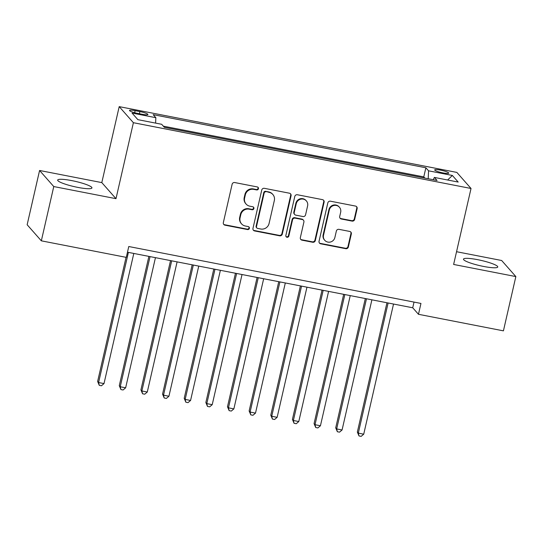 <?xml version="1.0" encoding="UTF-8"?>
<svg xmlns="http://www.w3.org/2000/svg" width="543" height="543" viewBox="0 0 543 543"><rect width="100%" height="100%" fill="white"/><g stroke="black" fill="none" stroke-linecap="round" stroke-linejoin="round"><path stroke-width="0.81" d="M258.448 188.726A1.548 1.493 138.6 0 0 257.301 186.941L234.732 182.55A2.213 2.138 138.6 0 0 232.119 184.267L223.336 222.616A2.213 2.138 138.6 0 0 224.972 225.162L247.54 229.56A1.548 1.493 138.6 0 0 249.047 227.042A1.548 1.493 138.6 0 0 248.226 226.574L245.307 226.003A7.079 6.842 138.6 0 1 240.067 217.865L240.8 214.668A7.079 6.842 138.6 0 1 249.162 209.177L252.081 209.741A1.548 1.493 138.6 0 0 253.581 207.229A1.548 1.493 138.6 0 0 252.766 206.761L249.841 206.191A7.079 6.842 138.6 0 1 244.608 198.046L245.341 194.856A7.079 6.842 138.6 0 1 253.696 189.358L256.622 189.928A1.548 1.493 138.6 0 0 258.448 188.726M246.094 204.059L245.714 203.625A7.079 6.842 138.6 0 1 244.221 197.611L244.954 194.421A7.079 6.842 138.6 0 1 253.316 188.923L256.235 189.493A1.548 1.493 138.6 0 0 257.905 187.213M223.621 224.266A2.213 2.138 138.6 0 0 224.585 224.727L247.16 229.126A1.548 1.493 138.6 0 0 248.83 226.845M241.56 223.872L241.173 223.438A7.079 6.842 138.6 0 1 239.687 217.431L240.413 214.234A7.079 6.842 138.6 0 1 248.775 208.743L251.694 209.306A1.548 1.493 138.6 0 0 253.371 207.032M477.63 259.669A17.58 2.695 12.9 0 0 463.484 259.14A17.58 2.695 12.9 0 0 483.609 266.45A17.58 2.695 12.9 0 0 497.755 266.986A17.58 2.695 12.9 0 0 477.63 259.669M71.819 180.615A17.58 2.695 12.9 0 0 57.673 180.079A17.58 2.695 12.9 0 0 77.798 187.389A17.58 2.695 12.9 0 0 91.943 187.926A17.58 2.695 12.9 0 0 71.819 180.615M440.482 170.122A7.208 1.106 12.9 0 0 434.678 169.898A7.208 1.106 12.9 0 0 442.939 172.898A7.208 1.106 12.9 0 0 448.742 173.122A7.208 1.106 12.9 0 0 440.482 170.122M352.061 221.096A2.213 2.138 138.6 0 0 354.674 219.379L357.138 208.621A2.213 2.138 138.6 0 0 355.502 206.075L330.436 201.195A2.213 2.138 138.6 0 0 327.823 202.912L319.04 241.262A2.213 2.138 138.6 0 0 320.675 243.807L345.742 248.687A2.213 2.138 138.6 0 0 348.355 246.977L351.335 233.979A2.213 2.138 138.6 0 0 349.699 231.433L338.968 229.343A2.213 2.138 138.6 0 0 336.355 231.06L334.882 237.501A5.919 5.715 138.6 0 1 324.762 240.311A5.919 5.715 138.6 0 1 323.513 235.289L329.296 210.039A5.919 5.715 138.6 0 1 339.416 207.229A5.919 5.715 138.6 0 1 340.665 212.252L339.701 216.46A2.213 2.138 138.6 0 0 341.337 219.005L352.061 221.096L351.681 220.662A2.213 2.138 138.6 0 0 354.294 218.944L356.758 208.186A2.213 2.138 138.6 0 0 356.466 206.537M453.629 264.455L515.85 276.577L503.422 330.85L418.47 314.295L420.954 303.442L128.772 246.522L126.288 257.375L41.336 240.827L53.764 186.554L115.992 198.677L133.395 122.704L471.025 188.482L453.629 264.455M291.068 195.751A2.213 2.138 138.6 0 0 289.433 193.206L264.366 188.319A2.213 2.138 138.6 0 0 261.753 190.036L252.97 228.393A2.213 2.138 138.6 0 0 254.606 230.938L279.672 235.818A2.213 2.138 138.6 0 0 282.285 234.101L291.068 195.751L290.688 195.317A2.213 2.138 138.6 0 0 290.396 193.668M297.401 194.754L322.467 199.641A2.213 2.138 138.6 0 1 324.103 202.186L315.32 240.535A2.213 2.138 138.6 0 1 312.707 242.253L301.983 240.162A2.213 2.138 138.6 0 1 300.347 237.617L303.904 222.067A2.213 2.138 138.6 0 0 302.268 219.521L295.154 218.137A2.213 2.138 138.6 0 0 292.541 219.854L288.828 236.042A1.548 1.493 138.6 0 1 286.181 236.782A1.548 1.493 138.6 0 1 285.856 235.465L294.788 196.471A2.213 2.138 138.6 0 1 297.401 194.754M137.515 113.365L142.273 114.288A6.984 1.072 12.9 0 0 147.893 114.505A6.984 1.072 12.9 0 0 139.897 111.593L135.132 110.67A6.984 1.072 12.9 0 0 129.512 110.453A6.984 1.072 12.9 0 0 137.515 113.365M133.395 122.704L119.202 106.632L456.839 172.409L471.025 188.482M424.823 178.077L423.778 176.896L425.868 167.78L153.167 114.648L155.848 117.688L155.61 123.112M425.868 167.78L428.556 170.821L452.36 175.457L458.19 182.061L434.38 177.425L437.067 180.466L164.359 127.333L161.678 124.293L137.868 119.657L132.044 113.053L155.848 117.688M423.778 176.896L163.314 126.152M115.992 198.677L101.806 182.604L39.578 170.482L53.764 186.554M39.578 170.482L27.15 224.748L41.336 240.827M515.85 276.577L501.664 260.504L456.541 251.714M101.806 182.604L119.202 106.632M127.469 252.21L412.721 307.779L418.47 314.295M414.024 302.091L412.721 307.779M434.38 177.425L433.219 179.713M428.21 178.735L428.556 170.821M452.36 175.457L447.622 179.998M253.262 230.035A2.213 2.138 138.6 0 0 254.219 230.504L279.292 235.384A2.213 2.138 138.6 0 0 281.905 233.666L290.688 195.317M266.022 191.76A1.548 1.493 138.6 0 0 264.19 192.962L256.479 226.628A1.548 1.493 138.6 0 0 257.626 228.406L260.708 229.01A7.079 6.842 138.6 0 0 269.063 223.512L274.337 200.503A7.079 6.842 138.6 0 0 269.097 192.358L265.636 191.326A1.548 1.493 138.6 0 0 263.81 192.527L264.19 192.962M256.805 227.938L256.425 227.503A1.548 1.493 138.6 0 1 256.099 226.193L263.81 192.527M272.844 194.496L272.464 194.061A7.079 6.842 138.6 0 0 268.717 191.923L269.097 192.358M265.636 191.326L268.717 191.923M300.632 239.266A2.213 2.138 138.6 0 0 301.596 239.728L312.327 241.818A2.213 2.138 138.6 0 0 314.94 240.101L323.723 201.752A2.213 2.138 138.6 0 0 323.431 200.102M303.442 220.186L303.055 219.752A2.213 2.138 138.6 0 0 301.888 219.087L294.768 217.702A2.213 2.138 138.6 0 0 292.154 219.42L288.448 235.608L288.828 236.042M286.012 236.544A1.548 1.493 138.6 0 0 288.448 235.608M307.603 205.926A5.919 5.715 138.6 0 0 300.53 199.227A5.919 5.715 138.6 0 0 296.24 203.713L294.197 212.605A2.213 2.138 138.6 0 0 295.833 215.15L302.953 216.535A2.213 2.138 138.6 0 0 305.566 214.824L307.603 205.926M306.354 200.903L305.974 200.469A5.919 5.715 138.6 0 0 295.854 203.279L296.24 203.713M294.666 214.485L294.286 214.051A2.213 2.138 138.6 0 1 293.817 212.17L295.854 203.279M339.986 218.11A2.213 2.138 138.6 0 0 340.95 218.571L351.681 220.662M339.416 207.229L339.029 206.795A5.919 5.715 138.6 0 0 328.915 209.605L329.296 210.039M324.762 240.311L324.375 239.877A5.919 5.715 138.6 0 1 323.133 234.854L328.915 209.605M319.332 242.911A2.213 2.138 138.6 0 0 320.289 243.373L345.362 248.253A2.213 2.138 138.6 0 0 347.975 246.542L350.948 233.544A2.213 2.138 138.6 0 0 350.663 231.895M126.057 257.328L97.631 381.451L98.588 382.537L104.005 383.589L133.809 253.445M128.399 252.386L98.588 382.537L99.281 385.347L97.631 381.451M104.005 383.589L101.446 385.774L99.281 385.347M148.884 256.377L119.277 385.666L120.234 386.752L125.643 387.811L155.454 257.66M150.044 256.608L120.234 386.752L120.926 389.569L119.277 385.666M125.643 387.811L123.091 389.989L120.926 389.569M170.529 260.599L140.922 389.888L141.879 390.974L147.289 392.026L177.099 261.875M171.683 260.823L141.879 390.974L142.565 393.784L140.922 389.888M147.289 392.026L144.73 394.204L142.565 393.784M192.174 264.814L162.561 394.103L163.518 395.189L168.934 396.241L198.738 266.09M193.328 265.038L163.518 395.189L164.21 397.999L162.561 394.103M168.934 396.241L166.375 398.419L164.21 397.999M213.813 269.029L184.206 398.318L185.163 399.404L190.573 400.456L220.383 270.312M214.974 269.253L185.163 399.404L185.855 402.214L184.206 398.318M190.573 400.456L188.021 402.635L185.855 402.214M235.458 273.244L205.851 402.533L206.808 403.619L212.218 404.678L242.029 274.527M236.612 273.475L206.808 403.619L207.494 406.435L205.851 402.533M212.218 404.678L209.659 406.856L207.494 406.435M257.104 277.466L227.49 406.748L228.454 407.834L233.863 408.893L263.667 278.742M258.258 277.69L228.454 407.834L229.139 410.651L227.49 406.748M233.863 408.893L231.304 411.071L229.139 410.651M278.749 281.681L249.135 410.97L250.092 412.056L255.502 413.108L285.313 282.957M279.903 281.905L250.092 412.056L250.785 414.866L249.135 410.97M255.502 413.108L252.95 415.286L250.785 414.866M300.388 285.896L270.781 415.185L271.738 416.271L277.147 417.323L306.958 287.179M301.548 286.12L271.738 416.271L272.43 419.081L270.781 415.185M277.147 417.323L274.588 419.501L272.43 419.081M322.033 290.111L292.419 419.4L293.383 420.486L298.793 421.538L328.596 291.394M323.187 290.335L293.383 420.486L294.068 423.296L292.419 419.4M298.793 421.538L296.234 423.723L294.068 423.296M343.678 294.326L314.064 423.615L315.021 424.701L320.438 425.76L350.242 295.609M344.832 294.557L315.021 424.701L315.714 427.517L314.064 423.615M320.438 425.76L317.879 427.938L315.714 427.517M365.317 298.548L335.71 427.836L336.667 428.922L342.076 429.975L371.887 299.824M366.477 298.772L336.667 428.922L337.359 431.733L335.71 427.836M342.076 429.975L339.518 432.153L337.359 431.733M386.962 302.763L357.348 432.052L358.312 433.138L363.722 434.19L393.526 304.039M388.116 302.987L358.312 433.138L358.998 435.948L357.348 432.052M363.722 434.19L361.163 436.368L358.998 435.948M134.664 112.713L135.132 110.67M139.408 113.731L139.897 111.593M253.316 188.923L253.696 189.358M244.954 194.421L245.341 194.856M244.221 197.611L244.608 198.046M251.694 209.306L252.081 209.741M248.775 208.743L249.162 209.177M240.413 214.234L240.8 214.668M239.687 217.431L240.067 217.865M247.16 229.126L247.54 229.56M224.585 224.727L224.972 225.162M256.235 189.493L256.622 189.928M281.905 233.666L282.285 234.101M279.292 235.384L279.672 235.818M254.219 230.504L254.606 230.938M256.099 226.193L256.479 226.628M323.723 201.752L324.103 202.186M314.94 240.101L315.32 240.535M312.327 241.818L312.707 242.253M301.596 239.728L301.983 240.162M301.888 219.087L302.268 219.521M294.768 217.702L295.154 218.137M292.154 219.42L292.541 219.854M293.817 212.17L294.197 212.605M340.95 218.571L341.337 219.005M323.133 234.854L323.513 235.289M350.948 233.544L351.335 233.979M347.975 246.542L348.355 246.977M345.362 248.253L345.742 248.687M320.289 243.373L320.675 243.807M356.758 208.186L357.138 208.621M354.294 218.944L354.674 219.379"/></g></svg>

